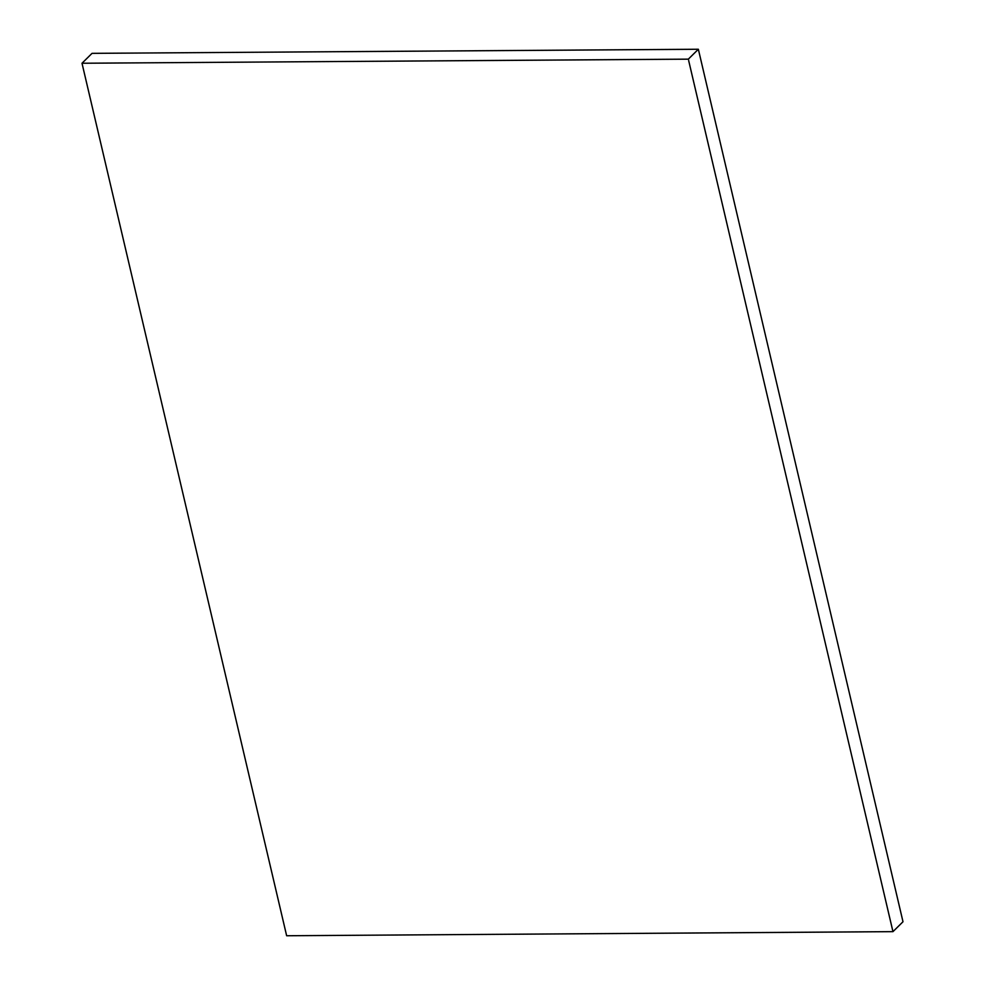 <?xml version="1.0" encoding="UTF-8"?>
<svg xmlns="http://www.w3.org/2000/svg" width="985" height="985" viewBox="0 0 985 985"><rect width="100%" height="100%" fill="white"/><g stroke="black" fill="none" stroke-linecap="round" stroke-linejoin="round"><path stroke-width="1.48" d="M698.353 49.25L92.036 53.35L82.001 63.249L286.647 935.75L892.964 931.65L902.999 921.751L698.353 49.25L688.33 59.149L82.001 63.249M892.964 931.65L688.33 59.149"/></g></svg>

